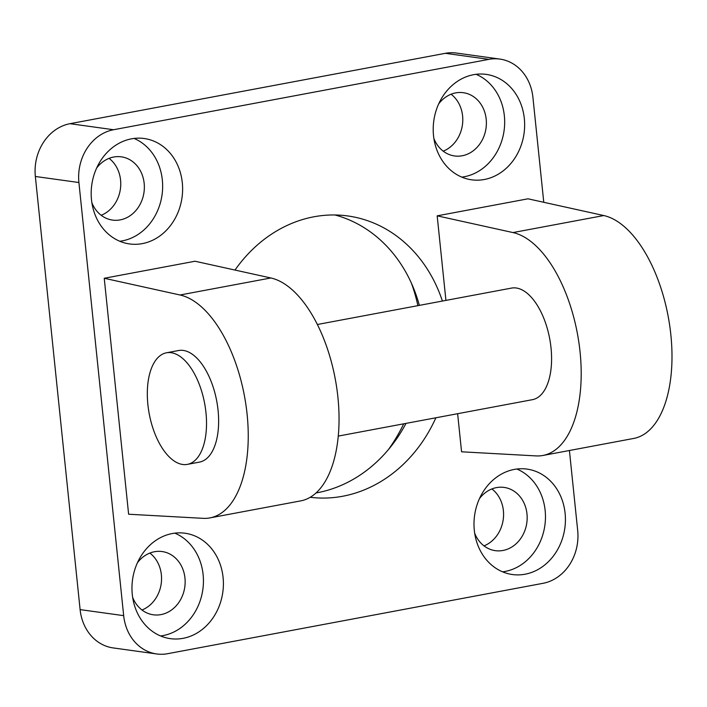 <?xml version="1.0" encoding="UTF-8"?>
<svg xmlns="http://www.w3.org/2000/svg" width="707" height="707" viewBox="0 0 707 707"><rect width="100%" height="100%" fill="white"/><g stroke="black" fill="none" stroke-linecap="round" stroke-linejoin="round"><path stroke-width="1.06" d="M406.012 423.387A141.913 121.516 -82.1 0 1 317.328 492.717A141.913 121.516 -82.1 0 1 316.056 492.947M334.977 214.981A141.913 121.516 -82.1 0 1 419.348 305.38M388.258 449.785A159.649 136.698 97.9 0 0 403.715 423.82M417.881 305.654A159.649 136.698 97.9 0 0 411.368 283.092M435.883 417.784A141.913 121.516 -82.1 0 1 342.745 496.243A141.913 121.516 -82.1 0 1 310.232 497.277M234.998 270.065A141.913 121.516 -82.1 0 1 347.791 215.953A141.913 121.516 -82.1 0 1 442.405 301.058M569.418 450.5L577.69 530.524A46.123 39.495 -82.1 0 1 543.038 583.31L167.718 653.683A46.123 39.495 -82.1 0 1 156.689 653.957A46.123 39.495 -82.1 0 1 123.672 615.647L78.91 182.521A46.123 39.495 -82.1 0 1 113.571 129.735L488.891 59.361A46.123 39.495 -82.1 0 1 499.92 59.088A46.123 39.495 -82.1 0 1 532.928 97.389L543.771 202.299M445.923 300.395L437.182 215.838L527.988 198.808L603.778 215.547A113.527 56.366 -100.6 0 1 670.059 328.136A113.527 56.366 -100.6 0 1 633.702 438.446L542.905 455.476A113.527 56.366 79.4 0 1 536.056 455.909L461.565 451.8L457.632 413.71M128.621 514.228L104.238 278.266L195.035 261.237L270.834 277.975A113.527 56.366 -100.6 0 1 337.115 390.564A113.527 56.366 -100.6 0 1 300.758 500.874L209.952 517.895A113.527 56.366 79.4 0 1 203.103 518.337L128.621 514.228M183.095 638.333A53.219 45.566 -82.1 0 1 170.378 638.651A53.219 45.566 -82.1 0 1 132.545 579.678A53.219 45.566 -82.1 0 1 184.995 533.228A53.219 45.566 -82.1 0 1 223.394 584.804A53.219 45.566 -82.1 0 1 183.095 638.333M484.339 179.498A53.219 45.566 -82.1 0 1 471.613 179.817A53.219 45.566 -82.1 0 1 433.789 120.844A53.219 45.566 -82.1 0 1 486.23 74.385A53.219 45.566 -82.1 0 1 524.638 125.961A53.219 45.566 -82.1 0 1 484.339 179.498M142.31 243.623A53.219 45.566 -82.1 0 1 129.584 243.942A53.219 45.566 -82.1 0 1 91.76 184.969A53.219 45.566 -82.1 0 1 144.21 138.519A53.219 45.566 -82.1 0 1 182.609 190.095A53.219 45.566 -82.1 0 1 142.31 243.623M525.124 574.208A53.219 45.566 -82.1 0 1 512.398 574.526A53.219 45.566 -82.1 0 1 474.574 515.553A53.219 45.566 -82.1 0 1 527.024 469.103A53.219 45.566 -82.1 0 1 565.423 520.67A53.219 45.566 -82.1 0 1 525.124 574.208M171.156 352.696A56.763 28.183 79.4 0 1 205.392 408.001A56.763 28.183 79.4 0 1 187.39 464.375A56.763 28.183 79.4 0 1 149.221 413.781A56.763 28.183 79.4 0 1 166.463 352.793A56.763 28.183 79.4 0 1 171.156 352.696M166.463 352.793L178.571 350.522A56.763 28.183 79.4 0 1 183.254 350.425A56.763 28.183 79.4 0 1 217.5 405.73A56.763 28.183 79.4 0 1 199.498 462.104L187.39 464.375M317.355 324.504L511.523 288.094A56.763 28.183 79.4 0 1 516.207 287.996A56.763 28.183 79.4 0 1 550.453 343.302A56.763 28.183 79.4 0 1 532.442 399.676L338.282 436.086M123.672 615.647L80.112 609.611A46.123 39.495 97.9 0 0 113.12 647.912L156.689 653.957M80.112 609.611L35.35 176.476L78.91 182.521M113.571 129.735L70.002 123.69A46.123 39.495 97.9 0 0 35.35 176.476M70.002 123.69L445.33 53.317L488.891 59.361M499.92 59.088L456.351 53.043A46.123 39.495 97.9 0 0 445.33 53.317M483.995 545.875A31.93 27.343 97.9 0 0 503.225 519.521A31.93 27.343 97.9 0 0 491.895 488.935M101.181 215.29A31.93 27.343 97.9 0 0 120.411 188.946A31.93 27.343 97.9 0 0 109.081 158.359M443.209 151.165A31.93 27.343 97.9 0 0 462.44 124.812A31.93 27.343 97.9 0 0 451.101 94.225M141.974 610A31.93 27.343 97.9 0 0 161.205 583.655A31.93 27.343 97.9 0 0 149.866 553.068M502.597 571.83A53.219 45.566 97.9 0 0 505.16 571.433A53.219 45.566 97.9 0 0 545.07 523.816A53.219 45.566 97.9 0 0 516.852 469.024M474.68 533.211A31.93 27.343 97.9 0 0 495.36 550.665A31.93 27.343 97.9 0 0 526.821 522.8A31.93 27.343 97.9 0 0 504.126 487.415A31.93 27.343 97.9 0 0 496.491 487.609A31.93 27.343 97.9 0 0 479.479 498.594M119.783 241.255A53.219 45.566 97.9 0 0 122.346 240.857A53.219 45.566 97.9 0 0 162.248 193.241A53.219 45.566 97.9 0 0 134.038 138.439M91.866 202.626A31.93 27.343 97.9 0 0 112.537 220.089A31.93 27.343 97.9 0 0 144.007 192.216A31.93 27.343 97.9 0 0 121.312 156.83A31.93 27.343 97.9 0 0 113.677 157.025A31.93 27.343 97.9 0 0 96.665 168.01M461.812 177.121A53.219 45.566 97.9 0 0 464.366 176.723A53.219 45.566 97.9 0 0 504.277 129.107A53.219 45.566 97.9 0 0 476.067 74.315M433.886 138.492A31.93 27.343 97.9 0 0 454.566 155.955A31.93 27.343 97.9 0 0 486.036 128.091A31.93 27.343 97.9 0 0 463.341 92.705A31.93 27.343 97.9 0 0 455.706 92.891A31.93 27.343 97.9 0 0 438.685 103.885M160.569 635.964A53.219 45.566 97.9 0 0 163.131 635.566A53.219 45.566 97.9 0 0 203.042 587.95A53.219 45.566 97.9 0 0 174.832 533.149M132.651 597.335A31.93 27.343 97.9 0 0 153.331 614.798A31.93 27.343 97.9 0 0 184.801 586.925A31.93 27.343 97.9 0 0 162.106 551.548A31.93 27.343 97.9 0 0 154.471 551.734A31.93 27.343 97.9 0 0 137.45 562.719M437.182 215.838L512.973 232.568A113.527 56.366 79.4 0 1 579.263 345.166A113.527 56.366 79.4 0 1 542.905 455.476M104.238 278.266L180.029 294.996A113.527 56.366 79.4 0 1 246.31 407.586A113.527 56.366 79.4 0 1 209.952 517.895M180.029 294.996L270.834 277.975M512.973 232.568L603.778 215.547"/></g></svg>
